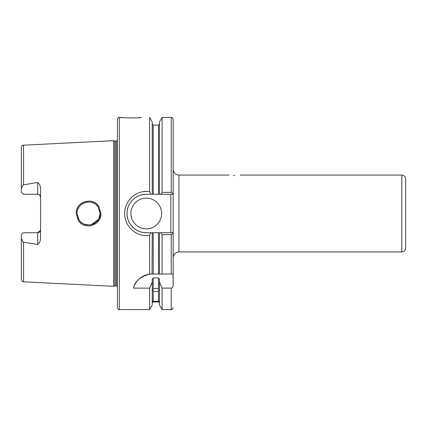 <?xml version="1.0" encoding="UTF-8"?>
<svg xmlns="http://www.w3.org/2000/svg" width="427" height="427" viewBox="0 0 427 427"><rect width="100%" height="100%" fill="white"/><g stroke="black" fill="none" stroke-linecap="round" stroke-linejoin="round"><path stroke-width="0.64" d="M234.636 175.524C227.329 175.033 227.329 175.033 234.636 175.524C241.944 175.027 241.944 175.027 234.636 175.524C241.944 175.027 241.944 175.027 234.636 175.524L233.409 175.502M91.415 224.682L98.696 219.072L100.131 213.5L98.162 207.052C92.6 197.664 76.476 202.489 77.073 213.5L79.048 219.953C84.711 229.39 100.745 224.426 100.131 213.5L99.769 216.361M76.203 213.5C75.536 201.597 92.872 196.345 98.818 206.519L100.932 213.5C101.599 225.339 84.391 230.692 78.322 220.492L76.203 213.5M138.316 117.713L141.348 117.425C141.988 118.06 119.752 118.055 120.403 117.425L122.229 117.612M122.319 117.617L123.494 117.719M159.458 282.13L162.095 288.113L162.095 309.575L159.458 305.006L159.458 279.226L158.497 277.913L153.213 277.913L153.213 288.988L152.492 290.328L153.213 291.065L153.213 301.345C152.258 301.852 152.258 301.974 153.213 301.708L152.252 302.85M153.213 288.988L155.855 288.31L158.497 288.988L158.497 277.913M159.458 302.85L158.497 301.708L153.213 301.708C152.258 301.974 152.258 301.852 153.213 301.345L158.497 301.345L158.497 291.065L155.855 291.673L153.213 291.065M39.321 194.776L37.683 194.264L37.683 182.452L39.834 184.891L40.565 188.227L40.565 238.773L39.834 242.109L37.683 244.548L37.683 232.736A2.882 2.882 0 0 0 40.565 229.854M37.683 182.452L23.117 184.891L21.35 188.681L21.35 192.342L23.656 194.264M37.683 194.264A2.882 2.882 0 0 1 40.565 197.146A2.882 2.882 0 0 0 37.683 194.264L23.271 194.264M40.512 230.404L37.683 232.736L23.271 232.736L21.35 234.658L21.35 238.319L23.117 242.109L37.683 244.548M130.875 213.5A15.372 15.372 0 0 0 146.247 228.872A15.372 15.372 0 0 0 161.619 213.5A15.372 15.372 0 0 0 146.247 198.128A15.372 15.372 0 0 0 130.875 213.5M149.615 274.177L152.012 274.027A19.215 19.215 0 0 0 133.496 288.113C134.815 281.388 140.184 276.744 149.615 274.177L149.615 235.277C137.019 237.706 124.353 226.598 124.727 213.5C124.348 200.386 137.03 189.3 149.615 191.723L150.902 194.285L146.247 194.285A19.215 19.215 0 0 0 137.19 196.553M136.683 196.836A19.215 19.215 0 0 0 135.637 197.482M132.418 200.162A19.215 19.215 0 0 0 130.465 224.458M159.458 194.285L160.792 194.285L162.095 192.385L162.095 117.425L159.458 121.994L159.458 194.285L158.497 194.285L158.497 125.111L153.213 125.111L153.213 194.285L158.497 194.285L146.247 194.285C135.978 194.023 126.766 203.236 127.032 213.5C126.76 223.753 135.989 232.987 146.247 232.715L150.902 232.715L149.615 235.277M88.779 225.029L83.916 224.031M82.299 223.156L80.735 221.928M79.481 220.551L78.445 218.95M77.159 214.904L77.228 215.395M77.698 217.247L78.456 218.976M79.502 220.578L80.772 221.965M82.262 223.129L83.932 224.042M85.72 224.661L87.604 224.986M89.835 224.965L91.362 224.693M93.097 224.116L94.837 223.198M96.118 222.243L97.65 220.642M405.65 178.913L405.65 248.087C405.42 250.419 404.139 251.7 401.807 251.93L401.807 175.07C404.139 175.3 405.42 176.581 405.65 178.913M119.346 309.575C118.877 310.066 118.236 309.426 117.425 307.653L117.425 119.346C118.236 117.574 118.877 116.934 119.346 117.425L119.346 309.575L149.615 309.575L149.615 288.113L152.252 282.13L152.252 279.226L153.213 277.913M114.868 141.017L115.167 141.059L115.167 285.941L114.868 285.983L114.868 141.017L113.582 140.675L113.582 286.325L23.538 281.815C22.828 281.324 22.369 282.583 21.35 279.514L21.35 238.319M149.615 191.723L149.615 117.425L152.252 121.994L152.252 194.285M149.509 191.707L147.966 191.52M146.658 191.456L142.938 191.712M158.497 301.708C159.452 301.974 159.452 301.852 158.497 301.345C159.452 301.852 159.452 301.974 158.497 301.708M158.497 291.065L159.218 290.328L158.497 288.988M133.496 288.113L149.615 288.113M152.012 274.027L152.252 232.715L146.247 232.715A19.215 19.215 0 0 1 130.806 224.938M162.095 192.385L171.227 192.385L173.148 194.002L173.148 274.027L152.252 274.027M158.497 274.027L158.497 232.715L153.213 232.715L153.213 274.027M162.095 288.113L171.227 288.113C172.508 287.819 173.148 286.992 173.148 285.62L173.148 232.998L171.227 234.615L162.095 234.615L162.095 274.027L159.458 274.027L159.458 232.715L173.148 232.715M162.095 234.615L160.792 232.715M158.497 232.715L159.458 232.715M152.252 232.715L153.213 232.715M171.227 192.385L171.227 117.425C171.627 116.902 172.268 117.542 173.148 119.346L173.148 194.002M149.615 309.575L152.252 305.006L152.252 282.13M173.148 285.62L173.074 274.027M21.35 188.681L21.35 147.486C21.473 146.141 22.199 145.372 23.538 145.185L23.538 184.742M99.763 210.618L100.019 211.893M77.073 213.5L77.223 211.637M77.698 209.764L78.563 207.837M79.347 206.631L80.959 204.869M82.326 203.828L84.268 202.82M85.747 202.329L87.818 201.998M89.643 202.019L91.378 202.307M92.953 202.825L94.879 203.828M96.299 204.917L97.655 206.358M93.267 202.958L91.405 202.318M40.565 197.146L39.748 195.139M173.148 194.285L160.792 194.285M170.843 232.715L170.843 194.285M228.973 175.07L178.913 175.07L178.913 251.93C175.412 252.272 173.49 254.193 173.148 257.695M115.167 141.059L116.464 141.059L116.464 285.941L117.425 286.458M23.538 242.258L23.538 281.815M171.227 274.027L171.227 234.615M162.095 309.575L171.227 309.575L171.227 288.113M240.3 175.07L401.807 175.07M23.538 145.185L113.582 140.675M119.346 117.425L120.403 117.425M158.497 301.889L153.213 301.889M162.095 117.425L171.227 117.425M158.497 125.111L159.458 124.15M153.213 125.111L152.252 124.15M171.227 309.575C171.627 310.098 172.268 309.458 173.148 307.653M114.868 285.983L113.582 286.325M115.167 285.941L116.464 285.941M116.464 141.059L117.425 140.542M178.913 251.93L401.807 251.93M178.913 175.07C175.412 174.728 173.49 172.807 173.148 169.305"/></g></svg>
